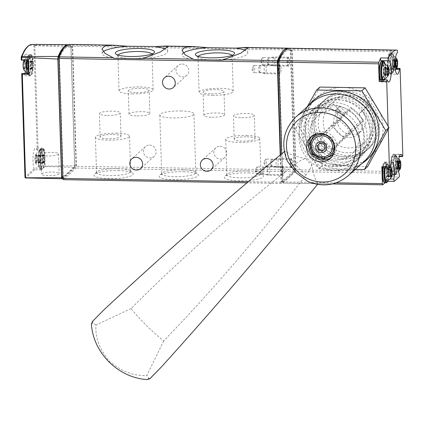 <?xml version="1.0" encoding="UTF-8"?>
<svg xmlns="http://www.w3.org/2000/svg" width="424" height="424" viewBox="0 0 424 424"><rect width="100%" height="100%" fill="white"/><g stroke="black" fill="none" stroke-linecap="round" stroke-linejoin="round"><path stroke-width="0.32" stroke-dasharray="2.12 1.59" d="M280.211 155.062L281.07 182.23A1.489 0.339 91 0 0 281.382 183.412A1.489 0.339 91 0 0 281.451 183.38L294.314 171.805A1.489 0.339 91 0 0 294.606 170.04L290.838 50.011A1.489 0.339 91 0 0 290.562 48.834A89.422 20.442 91 0 0 289.041 48.267M281.451 183.38L63.271 179.622L76.135 168.047A1.489 0.339 91 0 0 76.426 166.282L72.652 46.248A1.489 0.339 91 0 0 72.382 45.077A89.422 20.442 91 0 0 69.987 44.414M28.376 60.028A1.193 0.27 91 0 0 28.541 60.282A1.193 0.27 91 0 0 28.784 59.699A10.732 2.454 91 0 1 30.989 54.442A10.732 2.454 91 0 1 33.258 65.216A10.732 2.454 91 0 1 30.618 75.901A10.732 2.454 91 0 1 29.23 73.882L21.974 73.76A1.193 0.27 91 0 0 21.82 73.532M21.974 73.76A10.732 2.454 91 0 0 23.368 75.774A10.732 2.454 91 0 0 24.894 73.585M25.392 71.571A10.732 2.454 91 0 0 25.827 60.319A10.732 2.454 91 0 0 23.733 54.32A10.732 2.454 91 0 0 21.529 59.572A1.193 0.27 91 0 1 21.317 60.15L21.317 60.129M44.642 149.783A1.193 0.27 91 0 1 44.388 150.409A1.193 0.27 91 0 1 44.234 150.186L36.983 150.059A1.193 0.27 91 0 0 37.137 150.287A1.193 0.27 91 0 0 37.217 150.234L38.096 149.746L44.642 149.783L45.151 166.076A1.489 0.339 91 0 1 45.087 166.484L74.534 167.39A1.489 0.339 91 0 0 74.788 165.874L45.151 166.076M36.983 150.059A10.732 2.454 91 0 0 35.59 148.045A10.732 2.454 91 0 0 33.088 155.91A10.732 2.454 91 0 0 34.005 167.999A1.193 0.27 91 0 1 34.121 168.89L34.784 169.706L41.303 169.886A1.193 0.27 91 0 0 41.255 168.121L34.005 167.999M70.623 45.209L34.259 45.262L34.821 45.569L71.057 47.202A2.979 0.684 91 0 0 70.623 45.209A89.109 20.368 91 0 0 68.487 44.695A89.109 20.368 91 0 0 68.253 44.7L68.487 44.695M71.057 47.202L74.788 165.874M58.931 174.078C57.092 176.151 41.107 176.135 41.504 174.057C42.358 172.743 45.967 172.07 52.338 172.049C56.567 172.224 58.841 172.754 59.159 173.649L58.931 174.078M45.087 166.484L41.303 169.886M74.534 167.39L62.869 177.889M34.259 45.262L33.936 45.739L37.217 150.234M63.176 176.707A1.489 0.339 91 0 0 63.489 177.889A1.489 0.339 91 0 0 63.563 177.857L75.748 166.892A1.489 0.339 91 0 0 76.039 165.127L72.35 47.605A1.489 0.339 91 0 0 72.069 46.428A87.932 20.103 91 0 0 69.96 45.903A87.932 20.103 91 0 0 59.673 57.585A1.489 0.339 91 0 0 59.487 59.185L63.176 176.707L62.831 176.697M63.563 177.857L62.111 177.836L74.301 166.865A1.489 0.339 91 0 0 74.592 165.1L70.898 47.578A1.489 0.339 91 0 0 70.623 46.401A87.932 20.103 91 0 0 68.508 45.877A87.932 20.103 91 0 0 64.443 47.594M44.234 150.186A10.732 2.454 91 0 0 42.845 148.167A10.732 2.454 91 0 0 40.344 156.037A10.732 2.454 91 0 0 41.255 168.121M40.492 160.844A9.54 2.178 -89 0 1 43.492 149.836A9.54 2.178 -89 0 1 43.995 166.007A9.54 2.178 -89 0 1 40.492 160.844M28.636 67.125A9.54 2.178 -89 0 1 31.63 56.111A9.54 2.178 -89 0 1 32.139 72.281A9.54 2.178 -89 0 1 28.636 67.125M29.23 73.882A1.193 0.27 91 0 0 29.076 73.659A1.193 0.27 91 0 0 28.821 74.29M51.717 152.37A8.83 1.791 178.2 0 1 58.539 153.896A8.83 1.791 178.2 0 1 49.767 155.963A8.83 1.791 178.2 0 1 40.884 154.453A8.83 1.791 178.2 0 1 51.717 152.37M183.248 171.704A19.61 3.975 178.2 0 1 197.939 174.291A19.61 3.975 178.2 0 1 178.917 179.686A19.61 3.975 178.2 0 1 159.594 175.494A19.61 3.975 178.2 0 1 183.248 171.704M118.111 170.581A19.61 3.975 178.2 0 1 132.807 173.167A19.61 3.975 178.2 0 1 113.78 178.568A19.61 3.975 178.2 0 1 94.457 174.37A19.61 3.975 178.2 0 1 118.111 170.581M248.379 172.828A19.61 3.975 178.2 0 1 263.076 175.409A19.61 3.975 178.2 0 1 244.054 180.809A19.61 3.975 178.2 0 1 224.725 176.617A19.61 3.975 178.2 0 1 248.379 172.828M182.246 64.013A6.556 6.243 48 0 1 188.341 68.253A6.556 6.243 48 0 1 186.83 75.308A6.556 6.243 48 0 1 177.804 74.608A6.556 6.243 48 0 1 178.059 65.556A6.556 6.243 48 0 1 182.246 64.013M149.561 145.093A6.556 6.243 48 0 1 155.656 149.333A6.556 6.243 48 0 1 154.145 156.382A6.556 6.243 48 0 1 145.119 155.688A6.556 6.243 48 0 1 145.374 146.635A6.556 6.243 48 0 1 149.561 145.093M220.061 146.306A6.556 6.243 48 0 1 226.162 150.547A6.556 6.243 48 0 1 224.651 157.596A6.556 6.243 48 0 1 215.625 156.901A6.556 6.243 48 0 1 215.88 147.849A6.556 6.243 48 0 1 220.061 146.306M287.679 62.582A4.473 1.023 -89 0 1 288.532 57.32A4.473 1.023 -89 0 1 289.719 61.687A4.473 1.023 -89 0 1 288.378 66.011A4.473 1.023 -89 0 1 287.679 62.582M290.869 164.104A4.473 1.023 -89 0 1 291.723 158.841A4.473 1.023 -89 0 1 292.91 163.208A4.473 1.023 -89 0 1 291.569 167.533A4.473 1.023 -89 0 1 290.869 164.104M279.013 70.384A4.473 1.023 -89 0 1 279.866 65.116A4.473 1.023 -89 0 1 281.054 69.483A4.473 1.023 -89 0 1 279.713 73.808A4.473 1.023 -89 0 1 279.013 70.384M282.204 171.906A4.473 1.023 -89 0 1 283.057 166.643A4.473 1.023 -89 0 1 284.244 171.01A4.473 1.023 -89 0 1 282.903 175.329A4.473 1.023 -89 0 1 282.204 171.906M38.446 160.558A8.326 1.903 -89 0 1 40.306 150.562A8.326 1.903 -89 0 1 42.241 158.889A8.326 1.903 -89 0 1 40.02 167.146A8.326 1.903 -89 0 1 38.446 160.558M34.964 159.7A4.5 1.028 -89 0 1 35.642 154.654A4.5 1.028 -89 0 1 37.015 158.799A4.5 1.028 -89 0 1 35.499 162.89A4.5 1.028 -89 0 1 34.964 159.7M35.637 155.582A1.489 0.339 91 0 0 35.823 155.841A1.489 0.339 91 0 0 36.125 155.142L36.294 154.749L36.469 155.65A1.489 0.339 91 0 0 36.771 157.256L36.819 158.852A1.489 0.339 91 0 0 36.634 160.892L36.337 161.984A1.489 0.339 91 0 0 36.151 161.724A1.489 0.339 91 0 0 35.849 162.424L35.68 162.816L35.505 161.91A1.489 0.339 91 0 0 35.203 160.309L35.155 158.714A1.489 0.339 91 0 0 35.34 156.668L35.531 155.433L43.757 155.719L43.465 156.811L35.34 156.668M26.59 66.833A8.326 1.903 -89 0 1 28.45 56.837A8.326 1.903 -89 0 1 30.385 65.163A8.326 1.903 -89 0 1 28.164 73.421A8.326 1.903 -89 0 1 26.59 66.833M23.786 60.934A4.5 1.028 -89 0 1 25.159 65.073A4.5 1.028 -89 0 1 23.643 69.17M23.781 61.856A1.489 0.339 91 0 0 23.967 62.116A1.489 0.339 91 0 0 24.269 61.416L24.438 61.024L24.613 61.931A1.489 0.339 91 0 0 24.915 63.531L24.963 65.126A1.489 0.339 91 0 0 24.777 67.172L24.481 68.259A1.489 0.339 91 0 0 24.295 67.999A1.489 0.339 91 0 0 23.993 68.699L23.824 69.091L23.649 68.19A1.489 0.339 91 0 0 23.346 66.584L23.294 64.989A1.489 0.339 91 0 0 23.484 62.943L23.675 61.713L31.901 61.999L31.609 63.086L23.484 62.943M43.757 155.719A1.489 0.339 91 0 0 43.948 155.979A1.489 0.339 91 0 0 44.25 155.285L44.419 154.887L44.594 155.793A1.489 0.339 91 0 0 44.896 157.394L44.944 158.989A1.489 0.339 91 0 0 44.759 161.035L44.462 162.122A1.489 0.339 91 0 0 44.276 161.862A1.489 0.339 91 0 0 43.974 162.562L43.805 162.954L43.63 162.053A1.489 0.339 91 0 0 43.328 160.447L35.203 160.309M43.465 156.811A1.489 0.339 91 0 1 43.275 158.852L43.328 160.447M31.901 61.999A1.489 0.339 91 0 0 32.092 62.259A1.489 0.339 91 0 0 32.388 61.56L32.563 61.162L32.738 62.068A1.489 0.339 91 0 0 33.04 63.669L33.088 65.27A1.489 0.339 91 0 0 32.902 67.31L32.606 68.397A1.489 0.339 91 0 0 32.42 68.137A1.489 0.339 91 0 0 32.118 68.836L31.948 69.234L31.774 68.328A1.489 0.339 91 0 0 31.471 66.727L23.346 66.584M31.609 63.086A1.489 0.339 91 0 1 31.418 65.126L31.471 66.727M222.51 60.123A32.786 6.652 -1.8 0 0 247.754 52.846A32.786 6.652 -1.8 0 0 245.374 50.472M183.375 53.069A32.786 6.652 -1.8 0 0 182.209 54.903A32.786 6.652 -1.8 0 0 194.113 59.636M142.432 58.745A32.786 6.652 -1.8 0 0 167.676 51.463A32.786 6.652 -1.8 0 0 165.296 49.094M103.297 51.691A32.786 6.652 -1.8 0 0 102.131 53.525A32.786 6.652 -1.8 0 0 114.035 58.252M212.297 95.289A17.055 3.461 -1.8 0 0 233.221 91.266A17.055 3.461 -1.8 0 0 216.065 88.346A17.055 3.461 -1.8 0 0 199.121 92.337A17.055 3.461 -1.8 0 0 212.297 95.289M211.189 93.89A10.43 2.115 -1.8 0 0 223.989 91.43A10.43 2.115 -1.8 0 0 213.495 89.639A10.43 2.115 -1.8 0 0 203.133 92.082A10.43 2.115 -1.8 0 0 211.189 93.89M198.162 56.424A17.055 3.461 -1.8 0 0 198.008 56.906A17.055 3.461 -1.8 0 0 198.4 57.611A17.055 3.461 -1.8 0 0 211.184 59.858A17.055 3.461 -1.8 0 0 231.758 56.567A17.055 3.461 -1.8 0 0 232.108 55.836A17.055 3.461 -1.8 0 0 231.928 55.364M132.219 93.905A17.055 3.461 -1.8 0 0 153.143 89.883A17.055 3.461 -1.8 0 0 135.987 86.962A17.055 3.461 -1.8 0 0 119.049 90.959A17.055 3.461 -1.8 0 0 132.219 93.905M136.337 92.596A10.43 2.115 -1.8 0 0 149.131 90.137A10.43 2.115 -1.8 0 0 138.637 88.351A10.43 2.115 -1.8 0 0 128.281 90.794A10.43 2.115 -1.8 0 0 136.337 92.596M118.084 55.046A17.055 3.461 -1.8 0 0 117.93 55.528A17.055 3.461 -1.8 0 0 118.323 56.233A17.055 3.461 -1.8 0 0 131.106 58.48A17.055 3.461 -1.8 0 0 151.681 55.184A17.055 3.461 -1.8 0 0 152.031 54.458A17.055 3.461 -1.8 0 0 151.85 53.98M211.926 117.225A10.43 2.115 -1.8 0 0 224.72 114.766A10.43 2.115 -1.8 0 0 214.226 112.98A10.43 2.115 -1.8 0 0 203.864 115.423A10.43 2.115 -1.8 0 0 211.926 117.225M137.069 115.938A10.43 2.115 -1.8 0 0 149.868 113.478A10.43 2.115 -1.8 0 0 139.374 111.692A10.43 2.115 -1.8 0 0 129.013 114.13A10.43 2.115 -1.8 0 0 137.069 115.938M246.609 135.426A17.055 3.461 178.2 0 1 259.785 138.372A17.055 3.461 178.2 0 1 242.846 142.369A17.055 3.461 178.2 0 1 225.685 139.448A17.055 3.461 178.2 0 1 246.609 135.426M246.991 136.809A10.43 2.115 178.2 0 1 255.047 138.616A10.43 2.115 178.2 0 1 242.252 141.075A10.43 2.115 178.2 0 1 234.196 139.273A10.43 2.115 178.2 0 1 246.991 136.809M247.722 170.851A17.055 3.461 178.2 0 1 260.506 173.098A17.055 3.461 178.2 0 1 260.898 173.803A17.055 3.461 178.2 0 1 243.959 177.794A17.055 3.461 178.2 0 1 226.803 174.874A17.055 3.461 178.2 0 1 227.147 174.147A17.055 3.461 178.2 0 1 247.722 170.851M116.34 133.178A17.055 3.461 178.2 0 1 129.516 136.131A17.055 3.461 178.2 0 1 112.572 140.121A17.055 3.461 178.2 0 1 95.416 137.201A17.055 3.461 178.2 0 1 116.34 133.178M112.948 134.498A10.43 2.115 178.2 0 1 121.004 136.305A10.43 2.115 178.2 0 1 108.21 138.765A10.43 2.115 178.2 0 1 100.154 136.963A10.43 2.115 178.2 0 1 112.948 134.498M117.453 168.609A17.055 3.461 178.2 0 1 130.237 170.856A17.055 3.461 178.2 0 1 130.629 171.556A17.055 3.461 178.2 0 1 113.685 175.552A17.055 3.461 178.2 0 1 96.529 172.632A17.055 3.461 178.2 0 1 96.879 171.9A17.055 3.461 178.2 0 1 117.453 168.609M180.741 110.961A17.055 3.461 178.2 0 1 193.916 113.913A17.055 3.461 178.2 0 1 176.978 117.909A17.055 3.461 178.2 0 1 159.816 114.984A17.055 3.461 178.2 0 1 180.741 110.961M182.59 169.727A17.055 3.461 178.2 0 1 195.369 171.974A17.055 3.461 178.2 0 1 195.761 172.679A17.055 3.461 178.2 0 1 178.822 176.676A17.055 3.461 178.2 0 1 161.666 173.75A17.055 3.461 178.2 0 1 162.01 173.024A17.055 3.461 178.2 0 1 182.59 169.727M241.521 117.74A10.43 2.115 -1.8 0 0 254.315 115.275A10.43 2.115 -1.8 0 0 243.821 113.489A10.43 2.115 -1.8 0 0 233.46 115.932A10.43 2.115 -1.8 0 0 241.521 117.74M107.479 115.429A10.43 2.115 -1.8 0 0 120.273 112.97A10.43 2.115 -1.8 0 0 109.779 111.178A10.43 2.115 -1.8 0 0 99.417 113.621A10.43 2.115 -1.8 0 0 107.479 115.429M281.605 171.725A3.662 0.837 -89 0 1 282.299 167.411A3.662 0.837 -89 0 1 282.501 167.31A3.662 0.837 -89 0 1 283.274 170.994A3.662 0.837 -89 0 1 282.373 174.64A3.662 0.837 -89 0 1 282.177 174.534A3.662 0.837 -89 0 1 281.605 171.725M256.276 171.291A3.662 0.837 -89 0 1 256.827 167.189A3.662 0.837 -89 0 1 257.172 166.876A3.662 0.837 -89 0 1 257.94 169.791A3.662 0.837 -89 0 1 257.045 174.206A3.662 0.837 -89 0 1 256.711 173.882A3.662 0.837 -89 0 1 256.276 171.291M278.414 70.204A3.662 0.837 -89 0 1 279.109 65.89A3.662 0.837 -89 0 1 279.31 65.789A3.662 0.837 -89 0 1 280.084 69.467A3.662 0.837 -89 0 1 279.183 73.119A3.662 0.837 -89 0 1 278.987 73.013A3.662 0.837 -89 0 1 278.414 70.204M253.086 69.769A3.662 0.837 -89 0 1 253.637 65.662A3.662 0.837 -89 0 1 253.981 65.354A3.662 0.837 -89 0 1 254.75 68.269A3.662 0.837 -89 0 1 253.854 72.684A3.662 0.837 -89 0 1 253.52 72.361A3.662 0.837 -89 0 1 253.086 69.769M290.27 163.929A3.662 0.837 -89 0 1 290.965 159.615A3.662 0.837 -89 0 1 291.166 159.514A3.662 0.837 -89 0 1 291.94 163.192A3.662 0.837 -89 0 1 291.039 166.844A3.662 0.837 -89 0 1 290.843 166.738A3.662 0.837 -89 0 1 290.27 163.929M264.942 163.489A3.662 0.837 -89 0 1 265.493 159.387A3.662 0.837 -89 0 1 265.837 159.079A3.662 0.837 -89 0 1 266.606 161.994A3.662 0.837 -89 0 1 265.71 166.404A3.662 0.837 -89 0 1 265.376 166.081A3.662 0.837 -89 0 1 264.942 163.489M287.08 62.402A3.662 0.837 -89 0 1 287.774 58.088A3.662 0.837 -89 0 1 287.976 57.993A3.662 0.837 -89 0 1 288.749 61.671A3.662 0.837 -89 0 1 287.848 65.317A3.662 0.837 -89 0 1 287.652 65.211A3.662 0.837 -89 0 1 287.08 62.402M261.751 61.968A3.662 0.837 -89 0 1 262.302 57.865A3.662 0.837 -89 0 1 262.647 57.553A3.662 0.837 -89 0 1 263.415 60.468A3.662 0.837 -89 0 1 262.52 64.883A3.662 0.837 -89 0 1 262.186 64.559A3.662 0.837 -89 0 1 261.751 61.968M339.873 110.547A14.904 14.188 -132 0 0 341.68 130.322A14.904 14.188 -132 0 0 361.37 131.048A14.904 14.188 -132 0 0 362.34 110.934L369.415 103.716A25.482 24.263 -132 0 0 334.351 101.029A25.482 24.263 -132 0 0 332.342 103.074L339.873 110.547L336.524 113.563A14.904 14.188 -132 0 0 338.331 133.337A14.904 14.188 -132 0 0 358.015 134.064A14.904 14.188 -132 0 0 358.99 113.95L362.34 110.934M335.289 160.118A25.482 24.263 -132 0 0 351.554 154.119A25.482 24.263 -132 0 0 352.54 118.943A25.482 24.263 -132 0 0 317.459 116.229A25.482 24.263 -132 0 0 311.592 143.63A25.482 24.263 -132 0 0 335.289 160.118M336.524 113.563L328.987 106.095A25.482 24.263 -132 0 0 325.738 132.813A25.482 24.263 -132 0 0 348.83 147.934A25.482 24.263 -132 0 0 365.096 141.929A25.482 24.263 -132 0 0 366.06 106.731L369.415 103.716M328.987 106.095L332.342 103.074M395.258 154.649A1.489 0.339 91 0 1 394.892 156.445A1.489 0.339 91 0 1 394.702 156.175A10.732 2.454 91 0 0 393.329 154.209A10.732 2.454 91 0 0 390.827 162.032A10.732 2.454 91 0 0 391.723 174.116A1.489 0.339 91 0 1 391.856 175.642A1.489 0.339 91 0 1 391.569 176.85L395.497 173.321A1.489 0.339 91 0 0 395.788 171.556L395.258 154.649L402.8 154.781M281.695 153.838L282.575 181.901A1.489 0.339 91 0 0 282.887 183.083A1.489 0.339 91 0 0 282.962 183.057L295.687 171.598A1.489 0.339 91 0 0 295.984 169.833L292.216 50.043A1.489 0.339 91 0 0 291.945 48.866A89.422 20.442 91 0 0 289.619 48.241M389.598 49.968A1.489 0.339 91 0 1 389.91 51.315A1.489 0.339 91 0 1 389.614 52.915A10.732 2.454 91 0 0 387.494 64.512A10.732 2.454 91 0 0 389.767 74.142A10.732 2.454 91 0 0 391.962 68.969A1.489 0.339 91 0 1 392.264 68.248A1.489 0.339 91 0 1 392.576 69.435L392.025 51.765A1.489 0.339 91 0 0 391.75 50.589A89.422 20.442 91 0 0 389.598 49.968L397.14 50.101M388.114 126.039L388.209 129.092M383.1 167.915A10.134 2.316 -89 0 1 385.231 162.615A10.134 2.316 -89 0 1 387.377 171.725A10.134 2.316 -89 0 1 385.368 182.665A10.134 2.316 -89 0 1 384.881 182.877L386.688 181.244L394.235 181.371M295.57 170.57L291.834 50.339A87.932 20.103 91 0 0 289.592 49.746A87.932 20.103 91 0 0 279.188 61.719L282.856 181.408L283.009 181.869L295.57 170.57L294.118 170.543L290.382 50.313A87.932 20.103 91 0 0 288.145 49.719A87.932 20.103 91 0 0 284.032 51.479M280.571 154.765L281.531 181.859L294.118 170.543M288.559 57.293A4.473 1.023 91 0 0 287.673 62.121A4.473 1.023 91 0 0 288.617 66.139A4.473 1.023 91 0 0 288.834 66.043A4.473 1.023 91 0 0 289.719 61.215A4.473 1.023 91 0 0 288.771 57.198A4.473 1.023 91 0 0 288.559 57.293M291.749 158.815A4.473 1.023 91 0 0 290.864 163.643A4.473 1.023 91 0 0 291.807 167.66A4.473 1.023 91 0 0 292.025 167.565A4.473 1.023 91 0 0 292.91 162.742A4.473 1.023 91 0 0 291.961 158.719A4.473 1.023 91 0 0 291.749 158.815M279.893 65.089A4.473 1.023 91 0 0 279.003 69.918A4.473 1.023 91 0 0 279.951 73.94A4.473 1.023 91 0 0 280.169 73.845A4.473 1.023 91 0 0 281.054 69.017A4.473 1.023 91 0 0 280.105 64.999A4.473 1.023 91 0 0 279.893 65.089M283.084 166.616A4.473 1.023 91 0 0 282.193 171.439A4.473 1.023 91 0 0 283.142 175.462A4.473 1.023 91 0 0 283.359 175.366A4.473 1.023 91 0 0 284.244 170.538A4.473 1.023 91 0 0 283.296 166.521A4.473 1.023 91 0 0 283.084 166.616M346.821 157.092A32.786 31.217 -132 0 0 367.746 149.37A32.786 31.217 -132 0 0 369.018 104.113A32.786 31.217 -132 0 0 323.878 100.626A32.786 31.217 -132 0 0 316.331 135.876A32.786 31.217 -132 0 0 346.821 157.092M336.137 166.706A32.786 31.217 -132 0 0 357.061 158.984A32.786 31.217 -132 0 0 358.333 113.727A32.786 31.217 -132 0 0 313.193 110.245A32.786 31.217 -132 0 0 305.651 145.49A32.786 31.217 -132 0 0 336.137 166.706M335.432 164.581A30.046 28.609 -132 0 0 359.372 120.909A30.046 28.609 -132 0 0 308.714 120.034A30.046 28.609 -132 0 0 335.432 164.581M390.244 72.748A9.54 2.178 -89 0 1 387.928 60.436A9.54 2.178 -89 0 1 391.681 57.055A9.54 2.178 -89 0 1 390.244 72.748M379.538 79.701A1.489 0.339 91 0 1 379.729 79.977A10.732 2.454 91 0 0 381.102 81.943A10.732 2.454 91 0 0 383.672 73.045A10.732 2.454 91 0 0 382.268 61.093M382.003 60.754A10.732 2.454 91 0 0 381.473 60.484A10.732 2.454 91 0 0 380.964 60.706L388.506 60.833M381.213 61.729A9.54 2.178 -89 0 1 383.466 69.732A9.54 2.178 -89 0 1 381.579 80.549A9.54 2.178 -89 0 1 380.158 79.712M382.162 167.899A1.489 0.339 91 0 0 382.469 167.183L390.011 167.31M386.688 181.244A1.489 0.339 91 0 1 386.619 181.276A1.489 0.339 91 0 1 386.328 180.465A1.489 0.339 91 0 1 386.381 178.923A10.732 2.454 91 0 0 386.736 167.819A10.732 2.454 91 0 0 384.663 162.005A10.732 2.454 91 0 0 382.469 167.183M382.676 167.909A9.54 2.178 -89 0 1 386.338 167.173A9.54 2.178 -89 0 1 384.769 182.071A9.54 2.178 -89 0 1 384.075 182.214M393.435 174.269A9.54 2.178 -89 0 1 391.119 161.957A9.54 2.178 -89 0 1 394.871 158.581A9.54 2.178 -89 0 1 393.435 174.269M385.321 167.957A8.348 1.908 -89 0 1 387.117 164.47A8.348 1.908 -89 0 1 388.713 172.319A8.348 1.908 -89 0 1 387.054 180.942A8.348 1.908 -89 0 1 386.831 181.085M383.927 62.948A8.348 1.908 -89 0 1 385.522 70.797A8.348 1.908 -89 0 1 383.863 79.421A8.348 1.908 -89 0 1 383.641 79.564M395.719 173.146A8.348 1.908 -89 0 1 395.497 173.289A8.348 1.908 -89 0 1 393.557 164.941A8.348 1.908 -89 0 1 395.783 156.668A8.348 1.908 -89 0 1 397.378 164.517A8.348 1.908 -89 0 1 395.719 173.146M392.529 71.624A8.348 1.908 -89 0 1 392.306 71.767A8.348 1.908 -89 0 1 390.366 63.42A8.348 1.908 -89 0 1 392.592 55.147A8.348 1.908 -89 0 1 394.188 62.996A8.348 1.908 -89 0 1 392.529 71.624M388.49 173.124L388.363 174.667A1.463 0.334 91 0 0 388.32 174.662A1.463 0.334 91 0 0 387.96 176.082L387.759 176.893L387.594 176.411A1.463 0.334 91 0 0 387.308 175.573A1.463 0.334 91 0 0 387.144 175.748L386.916 174.54A1.463 0.334 91 0 0 386.847 172.457L386.974 170.914A1.463 0.334 91 0 0 387.017 170.92A1.463 0.334 91 0 0 387.377 169.499L387.578 168.688L387.743 169.171A1.463 0.334 91 0 0 388.034 170.008A1.463 0.334 91 0 0 388.193 169.833L388.421 171.042A1.463 0.334 91 0 0 388.49 173.124L390.451 173.156M393.965 63.801L393.822 65.344A1.463 0.334 91 0 0 393.795 65.338A1.463 0.334 91 0 0 393.435 66.759L393.234 67.57L393.069 67.087A1.463 0.334 91 0 0 392.783 66.25A1.463 0.334 91 0 0 392.619 66.425L392.391 65.216A1.463 0.334 91 0 0 392.327 63.139L392.465 61.591A1.463 0.334 91 0 0 392.491 61.597A1.463 0.334 91 0 0 392.852 60.176L393.053 59.365L393.218 59.848A1.463 0.334 91 0 0 393.509 60.685A1.463 0.334 91 0 0 393.668 60.51L393.896 61.719A1.463 0.334 91 0 0 393.965 63.801L395.926 63.833M397.156 165.323L397.028 166.871A1.463 0.334 91 0 0 396.986 166.86A1.463 0.334 91 0 0 396.626 168.28L396.424 169.091L396.26 168.614A1.463 0.334 91 0 0 395.974 167.772A1.463 0.334 91 0 0 395.809 167.952L395.581 166.738A1.463 0.334 91 0 0 395.513 164.66L395.64 163.113A1.463 0.334 91 0 0 395.682 163.123A1.463 0.334 91 0 0 396.043 161.703L396.244 160.887L396.408 161.369A1.463 0.334 91 0 0 396.7 162.212A1.463 0.334 91 0 0 396.859 162.032L397.087 163.245A1.463 0.334 91 0 0 397.156 165.323L399.116 165.355M385.299 71.598L385.156 73.14A1.463 0.334 91 0 0 385.13 73.135A1.463 0.334 91 0 0 384.769 74.555L384.568 75.371L384.404 74.889A1.463 0.334 91 0 0 384.118 74.052A1.463 0.334 91 0 0 383.953 74.227L383.725 73.013A1.463 0.334 91 0 0 383.656 70.935L383.8 69.393A1.463 0.334 91 0 0 383.826 69.398A1.463 0.334 91 0 0 384.186 67.978L384.388 67.167L384.552 67.644A1.463 0.334 91 0 0 384.844 68.487A1.463 0.334 91 0 0 385.003 68.306L385.231 69.52A1.463 0.334 91 0 0 385.299 71.598L387.26 71.635M268.562 175.112A4.473 1.023 -89 0 1 268.344 175.207A4.473 1.023 -89 0 1 268.286 175.197A4.473 1.023 -89 0 1 267.401 170.718A4.473 1.023 -89 0 1 268.44 166.272A4.473 1.023 -89 0 1 268.498 166.266A4.473 1.023 -89 0 1 269.447 170.284A4.473 1.023 -89 0 1 268.562 175.112M262.71 173.554A2.979 0.684 -89 0 1 262.53 173.612A2.979 0.684 -89 0 1 261.937 170.623A2.979 0.684 -89 0 1 262.631 167.66A2.979 0.684 -89 0 1 263.304 170.247A2.979 0.684 -89 0 1 262.71 173.554M265.371 73.591A4.473 1.023 -89 0 1 265.154 73.681A4.473 1.023 -89 0 1 265.095 73.675A4.473 1.023 -89 0 1 264.21 69.197A4.473 1.023 -89 0 1 265.249 64.75A4.473 1.023 -89 0 1 265.307 64.74A4.473 1.023 -89 0 1 266.256 68.762A4.473 1.023 -89 0 1 265.371 73.591M259.52 72.032A2.979 0.684 -89 0 1 259.34 72.085A2.979 0.684 -89 0 1 258.751 69.101A2.979 0.684 -89 0 1 259.44 66.139A2.979 0.684 -89 0 1 260.113 68.725A2.979 0.684 -89 0 1 259.52 72.032M277.227 167.31A4.473 1.023 -89 0 1 277.01 167.406A4.473 1.023 -89 0 1 276.952 167.401A4.473 1.023 -89 0 1 276.066 162.917A4.473 1.023 -89 0 1 277.105 158.475A4.473 1.023 -89 0 1 277.164 158.465A4.473 1.023 -89 0 1 278.112 162.487A4.473 1.023 -89 0 1 277.227 167.31M271.376 165.752A2.979 0.684 -89 0 1 271.196 165.811A2.979 0.684 -89 0 1 270.607 162.827A2.979 0.684 -89 0 1 271.296 159.859A2.979 0.684 -89 0 1 271.969 162.45A2.979 0.684 -89 0 1 271.376 165.752M274.036 65.789A4.473 1.023 -89 0 1 273.819 65.884A4.473 1.023 -89 0 1 273.761 65.874A4.473 1.023 -89 0 1 272.876 61.395A4.473 1.023 -89 0 1 273.915 56.949A4.473 1.023 -89 0 1 273.978 56.943A4.473 1.023 -89 0 1 274.922 60.961A4.473 1.023 -89 0 1 274.036 65.789M268.185 64.231A2.979 0.684 -89 0 1 268.005 64.289A2.979 0.684 -89 0 1 267.417 61.3A2.979 0.684 -89 0 1 268.106 58.337A2.979 0.684 -89 0 1 268.779 60.924A2.979 0.684 -89 0 1 268.185 64.231M366.06 106.731L358.99 113.95M355.646 161.385A33.681 32.07 -132 0 0 354.883 115.482A33.681 32.07 -132 0 0 309.197 112.636A33.681 32.07 -132 0 0 307.893 159.127A33.681 32.07 -132 0 0 354.263 162.71A33.681 32.07 -132 0 0 355.646 161.385M342.979 136.835L332.4 126.347A1.489 1.42 -132 0 0 330.349 126.31L320.411 136.448A1.489 1.42 -132 0 0 320.48 138.51L331.059 148.999A1.489 1.42 -132 0 0 333.11 149.036L343.048 138.897A1.489 1.42 -132 0 0 342.979 136.835L362.647 119.133L352.068 108.645A1.489 1.42 -132 0 0 350.017 108.608L340.08 118.747A1.489 1.42 -132 0 0 340.149 120.808L350.728 131.302A1.489 1.42 -132 0 0 352.779 131.334L362.716 121.2A1.489 1.42 -132 0 0 362.647 119.133M284.34 151.654A1341.319 451.486 -39 0 1 285.098 151.034L286.057 157.479L287.382 161.258M317.491 184.392A1341.319 405.365 -51.4 0 0 318.048 183.703L311.55 182.755L307.925 181.53M361.465 156.143A33.681 32.07 -132 0 0 360.707 110.24A33.681 32.07 -132 0 0 315.021 107.399A33.681 32.07 -132 0 0 313.712 153.886A33.681 32.07 -132 0 0 360.082 157.468A33.681 32.07 -132 0 0 361.465 156.143M311.232 103.186A39.347 37.466 -132 0 0 309.706 157.495A39.347 37.466 -132 0 0 363.871 161.677M311.757 164.194A14.904 4.505 -51.4 0 1 306.091 174.9A596.139 180.163 -51.4 0 1 163.712 340.928A68.555 20.914 -135.6 0 1 131.053 308.55A596.139 200.658 -39 0 1 295.205 164.109A14.904 5.019 -39 0 1 306.049 158.534C307.294 161.025 309.197 162.911 311.757 164.194C312.774 172.674 314.873 179.177 318.048 183.703M306.049 158.534C297.06 157.097 290.08 154.601 285.098 151.034M331.25 157.458A14.458 13.764 -132 0 0 332.326 156.583A14.458 13.764 -132 0 0 332.925 156.016A14.458 13.764 -132 0 0 332.596 136.311A14.458 13.764 -132 0 0 312.986 135.092A14.458 13.764 -132 0 0 312.006 136.072M331.335 154.442A12.222 11.639 -132 0 0 325.372 134.339A12.222 11.639 -132 0 0 311.264 148.734A12.222 11.639 -132 0 0 331.335 154.442M323.178 150.451L326.13 147.547L324.916 143.46L320.836 142.3L320.041 143.116M320.836 142.3L319.956 143.089M323.258 150.472L322.378 151.262M326.13 147.547L325.245 148.336M324.916 143.46L324.037 144.25M163.712 340.928L146.821 375.468L148.654 378.33L150.234 378.378M131.053 308.55L95.983 325.065C95.055 337.446 99.624 349.609 109.694 361.555C121.699 371.599 134.074 376.236 146.821 375.468M95.983 325.065L92.84 322.998L92.787 321.196L103.626 310.135M344.055 114.692L337.705 108.396L334.997 110.834L341.346 117.13M346.042 112.662L339.693 106.371L337.705 108.396M339.693 106.371L336.985 108.804L343.334 115.1M336.985 108.804L334.997 110.834M345.38 165.583A39.941 38.033 -132 0 0 377.206 107.526A39.941 38.033 -132 0 0 309.87 106.366A39.941 38.033 -132 0 0 345.38 165.583M345.163 158.581A32.786 31.217 -132 0 0 371.286 110.924A32.786 31.217 -132 0 0 316.012 109.97A32.786 31.217 -132 0 0 345.163 158.581M367.608 166.621L345.375 165.89L322.378 165.842L298.528 126.071L319.903 87.074M308.905 105.279A39.941 38.033 -132 0 0 305.603 146.524A39.941 38.033 -132 0 0 341.32 169.24A39.941 38.033 -132 0 0 361.545 163.77M307.283 106.742L295.263 129.013L319.113 168.784L353.733 169.621M341.097 162.238A32.786 31.217 -132 0 0 367.226 114.581A32.786 31.217 -132 0 0 311.947 113.627A32.786 31.217 -132 0 0 341.097 162.238M344.537 156.71A30.369 28.917 -132 0 0 363.919 149.561A30.369 28.917 -132 0 0 365.096 107.643A30.369 28.917 -132 0 0 323.289 104.415A30.369 28.917 -132 0 0 316.299 137.058A30.369 28.917 -132 0 0 344.537 156.71M341.574 159.376A30.369 28.917 -132 0 0 360.957 152.227A30.369 28.917 -132 0 0 362.133 110.309A30.369 28.917 -132 0 0 320.327 107.081A30.369 28.917 -132 0 0 313.336 139.724A30.369 28.917 -132 0 0 341.574 159.376M319.113 168.784L322.378 165.842M295.263 129.013L298.528 126.071M206.25 47.382L156.695 46.529M290.562 48.834L236.772 47.907M290.838 50.011L72.652 46.248M126.172 46.004L72.382 45.077M21.221 57.176A88.044 20.124 -89 0 1 33.936 45.739M34.121 168.89L24.995 177.105M34.821 45.569L38.096 149.746M34.784 169.706L25.615 177.958M32.351 44.398A88.786 20.294 -89 0 1 34.694 45.013M59.137 59.175L59.487 59.185M59.143 57.579L59.673 57.585M70.623 46.401L72.069 46.428M70.898 47.578L72.35 47.605M74.592 165.1L76.039 165.127M74.301 166.865L75.748 166.892M28.784 59.699L21.529 59.572M281.07 182.23L248.369 181.663M294.314 171.805L76.135 168.047M294.606 170.04L76.426 166.282M39.776 160.956A10.134 2.316 -89 0 1 42.257 148.755A10.134 2.316 -89 0 1 44.398 158.926A10.134 2.316 -89 0 1 41.907 169.017A10.134 2.316 -89 0 1 39.776 160.956M38.616 160.94A10.134 2.316 -89 0 1 41.096 148.734A10.134 2.316 -89 0 1 43.237 158.905A10.134 2.316 -89 0 1 40.746 169.001A10.134 2.316 -89 0 1 38.616 160.94M38.171 160.807A9.54 2.178 -89 0 1 41.17 149.799A9.54 2.178 -89 0 1 41.674 165.964A9.54 2.178 -89 0 1 38.171 160.807M28.276 60.277A10.134 2.316 -89 0 1 30.396 55.03A10.134 2.316 -89 0 1 32.542 65.201A10.134 2.316 -89 0 1 30.051 75.297A10.134 2.316 -89 0 1 28.8 73.596M27.115 60.256A10.134 2.316 -89 0 1 29.235 55.009A10.134 2.316 -89 0 1 31.381 65.185A10.134 2.316 -89 0 1 28.89 75.276A10.134 2.316 -89 0 1 27.661 73.633M26.691 60.25A9.54 2.178 -89 0 1 30.173 58.581A9.54 2.178 -89 0 1 29.357 73.585A9.54 2.178 -89 0 1 26.314 67.082M43.63 162.053L35.505 161.91M43.275 158.852L35.155 158.714M44.25 155.285L36.125 155.142M44.594 155.793L36.469 155.65M44.896 157.394L36.771 157.256M44.944 158.989L36.819 158.852M44.759 161.035L36.634 160.892M44.462 162.122L36.337 161.984M43.974 162.562L35.849 162.424M31.774 68.328L23.649 68.19M31.418 65.126L23.294 64.989M32.388 61.56L24.269 61.416M32.738 62.068L24.613 61.931M33.04 63.669L24.915 63.531M33.088 65.27L24.963 65.126M32.902 67.31L24.777 67.172M32.606 68.397L24.481 68.259M32.118 68.836L23.993 68.699M395.497 173.321L295.687 171.598M395.788 171.556L295.984 169.833M392.025 51.765L292.216 50.043M392.576 69.435L400.124 69.562M391.75 50.589L291.945 48.866M348.443 155.629A32.786 31.217 -132 0 0 374.572 107.966A32.786 31.217 -132 0 0 319.293 107.012A32.786 31.217 -132 0 0 348.443 155.629M336.163 182.823L282.575 181.901M382.766 184.774L282.962 183.057M391.569 176.85L399.116 176.978M295.687 169.865L294.235 169.839M283.009 181.869L281.557 181.848M282.856 181.408L281.404 181.382M279.114 62.355L278.817 62.349M279.188 61.719L278.812 61.713M291.834 50.339L290.382 50.313M291.945 50.811L290.493 50.785M391.962 68.969L396.053 69.038M389.614 52.915L397.161 53.048M379.729 79.977L387.271 80.104M386.381 178.923L390.016 178.986M394.702 156.175L399.429 156.255M391.723 174.116L399.265 174.248M384.997 167.952A9.54 2.178 -89 0 1 388.389 165.763A9.54 2.178 -89 0 1 387.923 180.582M384.261 167.936A10.134 2.316 -89 0 1 386.391 162.631A10.134 2.316 -89 0 1 388.538 171.747A10.134 2.316 -89 0 1 386.529 182.686A10.134 2.316 -89 0 1 386.041 182.898M384.441 79.786A9.54 2.178 -89 0 1 383.9 80.587A9.54 2.178 -89 0 1 382.48 79.754M385.003 63.494A9.54 2.178 -89 0 1 384.732 79.055M383.201 61.109A10.134 2.316 -89 0 1 385.347 70.22A10.134 2.316 -89 0 1 383.338 81.159A10.134 2.316 -89 0 1 382.851 81.376A10.134 2.316 -89 0 1 381.627 79.739M382.04 61.088A10.134 2.316 -89 0 1 384.186 70.198A10.134 2.316 -89 0 1 382.178 81.143A10.134 2.316 -89 0 1 381.69 81.355A10.134 2.316 -89 0 1 380.466 79.717M395.756 174.312A9.54 2.178 -89 0 1 393.44 161.994A9.54 2.178 -89 0 1 397.193 158.618A9.54 2.178 -89 0 1 395.756 174.312M395.195 174.884A10.134 2.316 -89 0 1 394.707 175.101A10.134 2.316 -89 0 1 392.566 164.925A10.134 2.316 -89 0 1 395.057 154.834A10.134 2.316 -89 0 1 397.203 163.945A10.134 2.316 -89 0 1 395.195 174.884M394.034 174.863A10.134 2.316 -89 0 1 393.546 175.08A10.134 2.316 -89 0 1 391.405 164.904A10.134 2.316 -89 0 1 393.896 154.813A10.134 2.316 -89 0 1 396.048 163.924A10.134 2.316 -89 0 1 394.034 174.863M392.566 72.79A9.54 2.178 -89 0 1 390.25 60.473A9.54 2.178 -89 0 1 394.002 57.097A9.54 2.178 -89 0 1 392.566 72.79M392.004 73.363A10.134 2.316 -89 0 1 391.516 73.575A10.134 2.316 -89 0 1 389.375 63.404A10.134 2.316 -89 0 1 391.866 53.313A10.134 2.316 -89 0 1 394.018 62.423A10.134 2.316 -89 0 1 392.004 73.363M390.843 73.341A10.134 2.316 -89 0 1 390.361 73.553A10.134 2.316 -89 0 1 388.214 63.383A10.134 2.316 -89 0 1 390.705 53.291A10.134 2.316 -89 0 1 392.857 62.402A10.134 2.316 -89 0 1 390.843 73.341M388.421 171.042L390.361 171.079M391.845 174.725L388.32 174.662M387.96 176.082L391.029 176.135M387.594 176.411L391.076 176.474M387.144 175.748L390.44 175.806M386.916 174.54L390.398 174.598M386.847 172.457L390.329 172.52M387.377 169.499L390.859 169.563M387.743 169.171L390.88 169.224M388.193 169.833L391.675 169.892M393.896 61.719L395.836 61.756M393.822 65.344L395.857 65.376L393.795 65.338M397.251 65.402L393.838 65.344M393.435 66.759L396.504 66.812M393.069 67.087L396.551 67.151M392.619 66.425L395.915 66.483M392.391 65.216L395.873 65.275M392.327 63.139L395.804 63.197M392.465 61.591L395.915 61.655L392.491 61.597M392.852 60.176L396.334 60.24M393.218 59.848L396.355 59.901M393.668 60.51L397.15 60.568M397.087 163.245L399.026 163.277M400.51 166.929L396.986 166.86M396.626 168.28L399.694 168.333M396.26 168.614L399.742 168.673M395.809 167.952L399.106 168.005M395.581 166.738L399.064 166.802M395.513 164.66L398.995 164.719M395.656 163.118L399.106 163.176L395.64 163.113M396.043 161.703L399.525 161.761M396.408 161.369L399.546 161.422M396.859 162.032L400.341 162.095M385.231 69.52L387.17 69.552M385.156 73.14L387.192 73.177L385.13 73.135M388.585 73.198L385.172 73.145M384.769 74.555L387.838 74.608M384.404 74.889L387.886 74.947M383.953 74.227L387.25 74.285M383.725 73.013L387.207 73.076M383.656 70.935L387.139 70.993M383.8 69.393L387.25 69.451L383.826 69.398M384.186 67.978L387.669 68.036M384.552 67.644L387.69 67.697M385.003 68.306L388.485 68.37M295.82 117.061A39.347 37.466 -132 0 0 286.057 157.479M311.55 182.755A39.347 37.466 -132 0 0 348.459 175.547M306.091 174.9A22.854 6.97 -135.6 0 1 295.205 164.109M147.245 379.602L148.654 378.33M91.43 324.265L92.84 322.998M92.326 321.609L92.787 321.196M330.349 126.31L350.017 108.608M332.4 126.347L352.068 108.645M320.411 136.448L340.08 118.747M320.48 138.51L340.149 120.808M331.059 148.999L350.728 131.302M333.11 149.036L352.779 131.334M343.048 138.897L362.716 121.2M62.869 177.879L63.489 177.889M68.508 45.877L69.96 45.903M44.388 150.409L37.137 150.287M42.845 148.167L35.59 148.045M29.076 73.659L28.806 73.654M30.989 54.442L23.733 54.32M30.618 75.901L23.368 75.774M40.884 154.453L41.504 174.057M58.539 153.896L59.159 173.649M281.382 183.412L247.001 182.823M42.257 148.755C43.158 148.702 43.863 149.873 44.366 152.274L44.854 158.921C44.451 164.523 43.974 167.464 43.423 167.734L41.907 169.017L40.746 169.001C39.676 169.945 38.812 167.226 38.155 160.834L38.86 152.184L40.2 149.116L42.257 148.755M35.499 162.89A8.941 8.941 0 0 0 40.02 167.146M40.306 150.562A8.941 8.941 0 0 0 35.642 154.654M26.67 60.25L27.915 55.931L28.79 55.094L30.396 55.03C31.302 54.977 32.007 56.148 32.51 58.554L32.998 65.195C32.595 70.797 32.118 73.739 31.567 74.015L30.051 75.297L28.89 75.276L28.005 74.862L27.284 73.628M27.03 72.843A8.941 8.941 0 0 0 28.164 73.421M28.45 56.837A8.941 8.941 0 0 0 24.226 60.208M43.656 155.576L35.531 155.433M43.948 155.979L35.823 155.841M44.419 154.887L36.294 154.749M44.568 162.27L36.443 162.127M44.276 161.862L36.151 161.724M43.805 162.954L35.68 162.816M31.795 61.851L23.675 61.713M32.092 62.259L23.967 62.116M32.563 61.162L24.438 61.024M32.712 68.545L24.587 68.402M32.42 68.137L24.295 67.999M31.948 69.234L23.824 69.091M215.88 147.849L202.338 160.034M224.651 157.596L211.11 169.786M145.374 146.635L131.832 158.82M154.145 156.382L140.609 168.572M178.059 65.556L164.517 77.746M186.83 75.308L173.294 87.492M182.209 54.903L182.06 50.233M247.754 52.846L247.605 48.177M102.131 53.525L101.983 48.855M167.676 51.463L167.528 46.794M233.221 91.266L232.108 55.836M199.121 92.337L198.008 56.906M231.758 56.567L234.181 54.097M198.4 57.611L195.83 55.3M153.143 89.883L152.031 54.458M119.049 90.959L117.93 55.528M151.681 55.184L154.103 52.714M118.323 56.233L115.757 53.922M224.72 114.766L223.989 91.43M203.864 115.423L203.133 92.082M149.868 113.478L149.131 90.137M129.013 114.13L128.281 90.794M225.685 139.448L226.803 174.874M259.785 138.372L260.898 173.803M227.147 174.147L224.725 176.617M260.506 173.098L263.076 175.409M95.416 137.201L96.529 172.632M129.516 136.131L130.629 171.556M96.879 171.9L94.457 174.37M130.237 170.856L132.807 173.167M159.816 114.984L161.666 173.75M193.916 113.913L195.761 172.679M162.01 173.024L159.594 175.494M195.369 171.974L197.939 174.291M255.047 138.616L254.315 115.275M234.196 139.273L233.46 115.932M121.004 136.305L120.273 112.97M100.154 136.963L99.417 113.621M282.177 174.534L282.903 175.329M282.299 167.411L283.057 166.643M282.501 167.31L257.172 166.876M282.373 174.64L257.045 174.206M256.827 167.189L255.047 170.506L256.711 173.882M278.987 73.013L279.713 73.808M279.109 65.89L279.866 65.116M279.31 65.789L253.981 65.354M279.183 73.119L253.854 72.684M253.637 65.662L251.856 68.98L253.52 72.361M290.843 166.738L291.569 167.533M290.965 159.615L291.723 158.841M291.166 159.514L265.837 159.079M291.039 166.844L265.71 166.404M265.493 159.387L263.712 162.705L265.376 166.081M287.652 65.211L288.378 66.011M287.774 58.088L288.532 57.32M287.976 57.993L262.647 57.553M287.848 65.317L262.52 64.883M262.302 57.865L260.522 61.183L262.186 64.559M334.351 101.029L317.459 116.229M365.096 141.929L351.554 154.119M332.326 183.937L282.887 183.083M282.983 181.885L281.531 181.859M289.592 49.746L288.145 49.719M347.696 152.783C331.361 153.165 315.97 136.279 318.472 119.335C321.222 104.94 329.893 97.08 344.484 95.755C361.497 94.716 377.62 112.349 374.726 129.606C371.663 144.224 362.653 151.951 347.696 152.783M323.878 100.626L313.193 110.245M367.746 149.37L357.061 158.984M392.264 68.248L396.573 68.322M389.767 74.142L397.309 74.274M381.102 81.943L388.644 82.07M381.473 60.484L389.015 60.611M384.663 162.005L392.205 162.138M386.619 181.276L387.706 181.292M394.892 156.445L399.344 156.525M393.329 154.209L400.871 154.336M390.138 166.579L387.117 164.47M387.976 180.55L388.988 173.008L388.501 166.134L387.854 163.94L386.842 162.737L385.231 162.615L384.335 162.996L383.715 163.897L382.655 167.909M380.089 79.712L381.25 81.254L382.851 81.376L383.72 81.021L384.51 79.786M384.785 79.028L385.798 71.481L385.056 63.526M398.804 158.777L395.783 156.668M398.587 171.285L395.497 173.289M395.576 174.746C396.477 174.492 397.171 171.312 397.654 165.206C397.468 159.525 397.092 156.504 396.519 156.143L395.057 154.834L393.896 154.813L392.38 156.096C391.829 156.371 391.352 159.307 390.949 164.915L391.437 171.556C391.94 173.957 392.645 175.133 393.546 175.08L395.576 174.746M395.613 57.256L392.592 55.147M395.396 69.764L392.306 71.767M392.386 73.22C393.286 72.97 393.981 69.79 394.468 63.685C394.278 58.003 393.901 54.977 393.329 54.617L391.866 53.313L390.705 53.291L389.19 54.574C388.638 54.85 388.161 57.786 387.759 63.393L388.246 70.034C388.75 72.435 389.455 73.612 390.361 73.553L392.386 73.22M387.759 176.893L391.241 176.951M387.308 175.573L390.393 175.626M387.048 175.849L390.531 175.912M387.017 170.92L390.43 170.978M387.578 168.688L391.061 168.747M388.034 170.008L390.827 170.056M388.289 169.733L391.771 169.791M393.234 67.57L396.716 67.628M392.783 66.25L395.868 66.303M392.523 66.526L396.005 66.589M392.449 61.591L395.931 61.65M393.053 59.365L396.535 59.424M393.509 60.685L396.302 60.733M393.764 60.409L397.246 60.468M396.424 169.091L399.906 169.155M395.974 167.772L399.058 167.825M395.714 168.052L399.196 168.111M395.682 163.123L399.095 163.182M396.244 160.887L399.726 160.95M396.7 162.212L399.493 162.26M396.954 161.931L400.436 161.994M384.568 75.371L388.05 75.43M384.118 74.052L387.202 74.105M383.858 74.327L387.34 74.386M383.784 69.388L387.266 69.451M384.388 67.167L387.87 67.225M384.844 68.487L387.637 68.534M385.098 68.206L388.58 68.269M283.296 166.521L268.498 166.266M283.142 175.462L268.344 175.207M262.53 173.612L268.286 175.197M262.631 167.66L268.44 166.272M280.105 64.999L265.307 64.74M279.951 73.94L265.154 73.681M259.34 72.085L265.095 73.675M259.44 66.139L265.249 64.75M291.961 158.719L277.164 158.465M291.807 167.66L277.01 167.406M271.196 165.811L276.952 167.401M271.296 159.859L277.105 158.475M288.771 57.198L273.978 56.943M288.617 66.139L273.819 65.884M268.005 64.289L273.761 65.874M268.106 58.337L273.915 56.949M358.015 134.064L361.37 131.048M315.021 107.399L309.197 112.636M360.082 157.468L354.263 162.71M312.986 135.092L310.925 136.947M332.326 156.583L330.269 158.438M317.067 133.836L321.959 132.929L332.368 138.017L335.411 148.034L334.006 152.656M330.407 126.251L350.076 108.549M333.052 149.094L352.72 131.392M323.289 104.415L320.327 107.081M363.919 149.561L360.957 152.227"/><path stroke-width="0.64" d="M156.695 46.529L127.375 46.248L112.773 45.151L104.76 45.914L101.998 48.855L104.961 53.339L114.035 58.252L142.432 58.745L160.834 51.733L167.512 46.794L165.307 46.052L156.695 46.529M207.453 47.626L192.851 46.529L184.838 47.292L182.076 50.233L185.034 54.717L194.113 59.636L222.51 60.123L240.912 53.111L247.589 48.177L245.385 47.43L235.85 48.119L207.453 47.626A32.786 6.652 -1.8 0 0 183.375 53.069M112.773 45.151L69.987 44.414A89.422 20.442 91 0 0 59.302 56.848A1.489 0.339 91 0 0 59.111 58.438L62.885 178.467A1.489 0.339 91 0 0 63.197 179.654A1.489 0.339 91 0 0 63.271 179.622M289.041 48.267A89.422 20.442 91 0 0 288.166 48.172A89.422 20.442 91 0 0 277.481 60.611A1.489 0.339 91 0 0 277.296 62.196L280.211 155.062M28.806 73.654L21.82 73.532A1.193 0.27 91 0 0 21.741 73.585L22.302 74.099L25.557 177.794L61.591 177.751A1.489 0.339 91 0 0 61.893 178.748A1.489 0.339 91 0 0 61.92 178.743L62.869 177.889M24.894 73.585A10.732 2.454 91 0 0 25.392 71.571M61.867 178.743L25.615 177.958L24.979 177.312L21.746 73.75M25.228 177.873L25.557 177.794M57.86 59.074L21.772 57.314L21.306 56.917L21.857 56.567L58.152 56.434A2.979 0.684 91 0 0 57.86 59.074L61.591 177.751M21.2 57.102L21.295 60.155L28.376 60.028L28.821 74.29L22.302 74.099M21.857 56.567A88.786 20.294 -89 0 1 32.351 44.398L68.269 44.695A89.109 20.368 91 0 0 58.152 56.434M21.317 60.129L21.306 56.917M64.443 47.594A87.932 20.103 91 0 0 58.226 57.563A1.489 0.339 91 0 0 58.035 59.159L61.729 176.681A1.489 0.339 91 0 0 62.042 177.863A1.489 0.339 91 0 0 62.111 177.836M168.704 76.198A6.556 6.243 48 0 1 174.799 80.443A6.556 6.243 48 0 1 173.294 87.492A6.556 6.243 48 0 1 164.263 86.793A6.556 6.243 48 0 1 164.517 77.746A6.556 6.243 48 0 1 168.704 76.198M136.019 157.278A6.556 6.243 48 0 1 142.114 161.523A6.556 6.243 48 0 1 140.609 168.572A6.556 6.243 48 0 1 131.578 167.872A6.556 6.243 48 0 1 131.832 158.82A6.556 6.243 48 0 1 136.019 157.278M206.52 158.491A6.556 6.243 48 0 1 212.62 162.737A6.556 6.243 48 0 1 211.11 169.786A6.556 6.243 48 0 1 202.084 169.086A6.556 6.243 48 0 1 202.338 160.034A6.556 6.243 48 0 1 206.52 158.491M27.03 72.843A8.941 8.941 0 0 1 23.643 69.17A4.5 1.028 -89 0 1 23.108 65.98A4.5 1.028 -89 0 1 23.786 60.934A8.941 8.941 0 0 1 24.226 60.208M245.374 50.472A32.786 6.652 -1.8 0 0 235.85 48.119M210.527 57.881A19.61 3.975 -1.8 0 0 234.181 54.097A19.61 3.975 -1.8 0 0 214.857 49.9A19.61 3.975 -1.8 0 0 195.83 55.3A19.61 3.975 -1.8 0 0 210.527 57.881M165.296 49.094A32.786 6.652 -1.8 0 0 155.772 46.735M127.375 46.248A32.786 6.652 -1.8 0 0 103.297 51.691M130.449 56.503A19.61 3.975 -1.8 0 0 154.103 52.714A19.61 3.975 -1.8 0 0 134.779 48.522A19.61 3.975 -1.8 0 0 115.757 53.922A19.61 3.975 -1.8 0 0 130.449 56.503M231.928 55.364A17.055 3.461 -1.8 0 0 214.952 52.915A17.055 3.461 -1.8 0 0 198.162 56.424M151.85 53.98A17.055 3.461 -1.8 0 0 134.874 51.537A17.055 3.461 -1.8 0 0 118.084 55.046M399.429 156.255L402.244 156.302A1.489 0.339 91 0 0 402.434 156.578A1.489 0.339 91 0 0 402.8 154.781L400.124 69.562A1.489 0.339 91 0 0 399.811 68.375A1.489 0.339 91 0 0 399.503 69.096A10.732 2.454 91 0 1 397.309 74.274A10.732 2.454 91 0 1 395.036 64.639A10.732 2.454 91 0 1 397.161 53.048A1.489 0.339 91 0 0 397.452 51.442A1.489 0.339 91 0 0 397.14 50.101A89.422 20.442 91 0 0 396.97 50.09A89.422 20.442 91 0 0 388.342 58.014A1.489 0.339 91 0 0 388.124 59.683A1.489 0.339 91 0 0 388.437 60.865A1.489 0.339 91 0 0 388.506 60.833A10.732 2.454 91 0 1 389.015 60.611A10.732 2.454 91 0 1 391.283 71.386A10.732 2.454 91 0 1 388.644 82.07A10.732 2.454 91 0 1 387.271 80.104A1.489 0.339 91 0 0 387.08 79.834A1.489 0.339 91 0 0 386.714 81.625L388.114 126.039M380.964 60.706A1.489 0.339 91 0 1 380.895 60.733A1.489 0.339 91 0 1 380.582 59.556A1.489 0.339 91 0 1 380.8 57.887A89.422 20.442 91 0 0 378.807 62.238A1.489 0.339 91 0 0 378.616 63.828L379.173 81.498L386.714 81.625M396.97 50.09L289.619 48.241A89.422 20.442 91 0 0 278.997 60.515A1.489 0.339 91 0 0 278.812 62.105L281.695 153.838M388.209 129.092L389.396 166.844A1.489 0.339 91 0 0 389.709 168.031L382.162 167.899A1.489 0.339 91 0 1 381.849 166.717L382.384 183.619A1.489 0.339 91 0 0 382.697 184.806A1.489 0.339 91 0 0 382.766 184.774L384.875 182.877A10.134 2.316 -89 0 1 383.1 167.915M390.016 178.986L393.923 179.055A1.489 0.339 91 0 0 393.875 180.597A1.489 0.339 91 0 0 394.161 181.403A1.489 0.339 91 0 0 394.235 181.371L399.116 176.978A1.489 0.339 91 0 0 399.403 175.774A1.489 0.339 91 0 0 399.265 174.248A10.732 2.454 91 0 1 398.375 162.164A10.732 2.454 91 0 1 400.871 154.336A10.732 2.454 91 0 1 402.244 156.302M389.709 168.031A1.489 0.339 91 0 0 390.011 167.31A10.732 2.454 91 0 1 392.205 162.138A10.732 2.454 91 0 1 394.283 167.952A10.732 2.454 91 0 1 393.923 179.055M284.032 51.479A87.932 20.103 91 0 0 277.741 61.692L280.571 154.765M382.268 61.093A10.732 2.454 91 0 0 382.003 60.754M387.08 79.834L379.538 79.701A1.489 0.339 91 0 0 379.173 81.498M380.158 79.712A9.54 2.178 -89 0 1 379.173 69.483A9.54 2.178 -89 0 1 381.213 61.729M384.075 182.214A9.54 2.178 -89 0 1 382.676 167.909M391.288 177.253A4.5 1.028 -89 0 1 390.133 172.367A4.5 1.028 -89 0 1 391.638 168.747A4.5 1.028 -89 0 1 392.179 172.87A4.5 1.028 -89 0 1 391.495 176.972A4.5 1.028 -89 0 1 391.288 177.253M390.451 173.156L391.972 173.183A1.463 0.334 -89 0 1 391.903 171.105L391.675 169.892A1.463 0.334 -89 0 1 391.511 170.066A1.463 0.334 -89 0 1 391.225 169.229L391.061 168.747L390.859 169.563A1.463 0.334 -89 0 1 390.499 170.983A1.463 0.334 -89 0 1 390.472 170.978L390.472 170.978M391.972 173.183L391.829 174.725A1.463 0.334 -89 0 0 391.803 174.72A1.463 0.334 -89 0 0 391.442 176.14L391.241 176.951L391.076 176.474A1.463 0.334 -89 0 0 390.785 175.631A1.463 0.334 -89 0 0 390.626 175.806L390.398 174.598A1.463 0.334 -89 0 0 390.329 172.52L390.456 170.973M391.495 176.972L389.598 179.389L386.831 181.085A8.348 1.908 -89 0 1 385.077 176.935A8.348 1.908 -89 0 1 385.321 167.957M388.098 75.732A4.5 1.028 -89 0 1 386.942 70.84A4.5 1.028 -89 0 1 388.448 67.22A4.5 1.028 -89 0 1 388.988 71.343A4.5 1.028 -89 0 1 388.305 75.445A4.5 1.028 -89 0 1 388.098 75.732M388.781 71.661A1.463 0.334 -89 0 1 388.713 69.578L388.485 68.37A1.463 0.334 -89 0 1 388.32 68.545A1.463 0.334 -89 0 1 388.034 67.708L387.87 67.225L387.669 68.036A1.463 0.334 -89 0 1 387.308 69.457A1.463 0.334 -89 0 1 387.282 69.451L387.139 70.993A1.463 0.334 -89 0 1 387.207 73.076L387.435 74.285A1.463 0.334 -89 0 1 387.594 74.11A1.463 0.334 -89 0 1 387.886 74.947L388.05 75.43L388.252 74.619A1.463 0.334 -89 0 1 388.612 73.198A1.463 0.334 -89 0 1 388.638 73.204L388.781 71.661L387.26 71.635M388.305 75.445L386.407 77.868L383.641 79.564A8.348 1.908 -89 0 1 381.701 71.221A8.348 1.908 -89 0 1 383.927 62.948L388.448 67.22M399.954 169.457A4.5 1.028 -89 0 1 398.799 164.565A4.5 1.028 -89 0 1 400.304 160.945A4.5 1.028 -89 0 1 400.844 165.069A4.5 1.028 -89 0 1 400.161 169.171A4.5 1.028 -89 0 1 399.954 169.457M399.116 165.355L400.638 165.381A1.463 0.334 -89 0 1 400.569 163.304L400.341 162.095A1.463 0.334 -89 0 1 400.182 162.27A1.463 0.334 -89 0 1 399.89 161.427L399.726 160.95L399.525 161.761A1.463 0.334 -89 0 1 399.164 163.182A1.463 0.334 -89 0 1 399.138 163.176L399.138 163.176M400.638 165.381L400.495 166.923A1.463 0.334 -89 0 0 400.468 166.918A1.463 0.334 -89 0 0 400.108 168.339L399.906 169.155L399.742 168.673A1.463 0.334 -89 0 0 399.456 167.835A1.463 0.334 -89 0 0 399.291 168.01L399.064 166.802A1.463 0.334 -89 0 0 398.995 164.719L399.122 163.176M396.763 67.935A4.5 1.028 -89 0 1 395.613 63.044A4.5 1.028 -89 0 1 397.113 59.424A4.5 1.028 -89 0 1 397.654 63.547A4.5 1.028 -89 0 1 396.97 67.649A4.5 1.028 -89 0 1 396.763 67.935M397.447 63.86A1.463 0.334 -89 0 1 397.378 61.782L397.15 60.568A1.463 0.334 -89 0 1 396.991 60.749A1.463 0.334 -89 0 1 396.7 59.906L396.535 59.424L396.334 60.24A1.463 0.334 -89 0 1 395.974 61.66A1.463 0.334 -89 0 1 395.947 61.655L395.804 63.197A1.463 0.334 -89 0 1 395.873 65.275L396.101 66.489A1.463 0.334 -89 0 1 396.265 66.308A1.463 0.334 -89 0 1 396.551 67.151L396.716 67.628L396.917 66.817A1.463 0.334 -89 0 1 397.277 65.397A1.463 0.334 -89 0 1 397.304 65.402L397.447 63.86L395.926 63.833M150.356 378.266L161.189 367.205L149.889 378.685L147.245 379.602C118.423 377.879 93.307 353.091 91.43 324.265L92.326 321.609L103.626 310.135A1341.319 451.486 -39 0 1 284.34 151.654M348.459 175.547C336.407 185.479 322.897 187.472 307.93 181.53L296.18 172.849L287.382 161.258C280.609 144.324 283.423 129.59 295.82 117.061A39.347 37.466 -132 0 1 349.185 120.379A39.347 37.466 -132 0 1 350.076 173.999A39.347 37.466 -132 0 1 348.459 175.547L363.871 161.677A39.347 37.466 -132 0 0 365.488 160.129A39.347 37.466 -132 0 0 364.598 106.509A39.347 37.466 -132 0 0 311.232 103.186L295.82 117.061M161.189 367.205A1341.319 405.365 -51.4 0 0 317.491 184.392M310.331 137.514A14.458 13.764 48 0 1 310.925 136.947A14.458 13.764 48 0 1 330.534 138.166A14.458 13.764 48 0 1 330.863 157.866A14.458 13.764 48 0 1 330.269 158.438A14.458 13.764 48 0 1 310.659 157.219A14.458 13.764 48 0 1 310.331 137.514M312.006 136.072A14.458 13.764 -132 0 0 312.424 155.046A14.458 13.764 -132 0 0 331.25 157.458M329.734 153.88A10.732 10.218 -132 0 0 324.503 136.226A10.732 10.218 -132 0 0 312.112 148.872A10.732 10.218 -132 0 0 329.734 153.88M325.187 151.167A5.666 5.39 -132 0 0 322.426 141.849A5.666 5.39 -132 0 0 315.891 148.522A5.666 5.39 -132 0 0 325.187 151.167M319.956 143.089L324.037 144.25L325.245 148.336L322.378 151.262L318.302 150.107L317.088 146.02L319.956 143.089M320.041 143.116L317.088 146.02M317.968 145.225L319.182 149.312L318.302 150.107M319.182 149.312L323.178 150.451M316.638 90.015L319.903 87.074L365.133 87.853L388.983 127.629L367.608 166.621L364.338 169.563L385.718 130.571L361.863 90.794L316.638 90.015L307.283 106.742M361.545 163.77A39.941 38.033 -132 0 0 358.466 96.63A39.941 38.033 -132 0 0 308.905 105.279M353.733 169.621L364.338 169.563M361.863 90.794L365.133 87.853M385.718 130.571L388.983 127.629M113.091 57.775L59.302 56.848M193.169 59.153L143.614 58.3M277.296 62.196L59.111 58.438M277.481 60.611L223.687 59.683M21.772 57.314L21.857 59.964M61.729 176.681L62.831 176.697M58.035 59.159L59.137 59.175M58.226 57.563L59.143 57.579M248.369 181.663L62.885 178.467M28.8 73.596A10.134 2.316 -89 0 1 27.92 67.236A10.134 2.316 -89 0 1 28.276 60.277M27.661 73.633A10.134 2.316 -89 0 1 26.76 67.215A10.134 2.316 -89 0 1 27.115 60.256M26.314 67.082A9.54 2.178 -89 0 1 26.691 60.25M380.8 57.887L388.342 58.014M378.807 62.238L278.997 60.515M378.616 63.828L278.812 62.105M382.384 183.619L336.163 182.823M381.849 166.717L389.396 166.844M278.817 62.349L277.667 62.328M278.812 61.713L277.741 61.692M396.053 69.038L399.503 69.096M387.923 180.582A9.54 2.178 -89 0 1 387.091 182.113A9.54 2.178 -89 0 1 384.939 178.34A9.54 2.178 -89 0 1 384.997 167.952M387.976 180.55L386.911 182.543L386.041 182.898A10.134 2.316 -89 0 1 384.261 167.936M382.48 79.754A9.54 2.178 -89 0 1 381.823 66.308A9.54 2.178 -89 0 1 385.003 63.494M384.732 79.055A9.54 2.178 -89 0 1 384.441 79.786M381.627 79.739A10.134 2.316 -89 0 1 380.853 68.343A10.134 2.316 -89 0 1 383.201 61.109L382.04 61.088A10.134 2.316 -89 0 0 379.692 68.322A10.134 2.316 -89 0 0 380.466 79.717M390.361 171.079L391.903 171.105M391.803 174.72L390.382 174.693L391.776 174.725M391.029 176.135L391.442 176.14M390.88 169.224L391.225 169.229M395.836 61.756L397.378 61.782M397.277 65.397L395.857 65.37L397.251 65.402M396.504 66.812L396.917 66.817M396.355 59.901L396.7 59.906M399.026 163.277L400.569 163.304M400.468 166.918L399.048 166.897L400.442 166.923M399.694 168.333L400.108 168.339M399.546 161.422L399.89 161.427M387.17 69.552L388.713 69.578M387.838 74.608L388.252 74.619M387.69 67.697L388.034 67.708M346.403 172.255A35.584 33.883 -132 0 0 344.855 123.002A35.584 33.883 -132 0 0 295.873 122.16A35.584 33.883 -132 0 0 297.42 171.413A35.584 33.883 -132 0 0 346.403 172.255M330.794 154.93A12.222 11.639 -132 0 0 324.832 134.827A12.222 11.639 -132 0 0 310.723 149.222A12.222 11.639 -132 0 0 330.794 154.93M192.851 46.529L165.556 46.057M288.166 48.172L245.634 47.44M21.719 73.67L24.979 177.312M59.699 178.711L61.893 178.748M21.216 57.012L23.755 51.649C26.357 46.905 29.224 44.488 32.351 44.398M62.042 177.863L62.869 177.879M28.381 60.277L21.295 60.155M247.001 182.823L63.197 179.654M26.67 60.25L26.299 67.109L27.284 73.628M382.697 184.806L332.326 183.937M396.573 68.322L399.811 68.375M380.895 60.733L388.437 60.865M387.706 181.292L394.161 181.403M399.344 156.525L402.434 156.578M391.638 168.747L390.138 166.579M386.041 182.898L384.001 182.468L382.771 179.357L382.278 172.711L382.655 167.909M384.51 79.786L384.785 79.028M385.056 63.526L384.08 61.517L383.201 61.109M380.089 79.712L379.581 77.831L379.093 71.19L379.83 64.437L380.524 62.37L381.144 61.475L382.04 61.088M400.304 160.945L398.804 158.777M400.161 169.171L398.263 171.593M397.113 59.424L395.613 57.256M396.97 67.649L395.073 70.066M390.393 175.626L390.785 175.631M390.827 170.056L391.511 170.066M395.868 66.303L396.265 66.308M396.302 60.733L396.991 60.749M399.058 167.825L399.456 167.835M399.493 162.26L400.182 162.27M387.202 74.105L387.594 74.11M387.637 68.534L388.32 68.545M334.006 152.656L331.918 155.518L323.152 159.233L312.541 154.309L309.387 143.932L313.389 136.136L317.067 133.836"/></g></svg>
